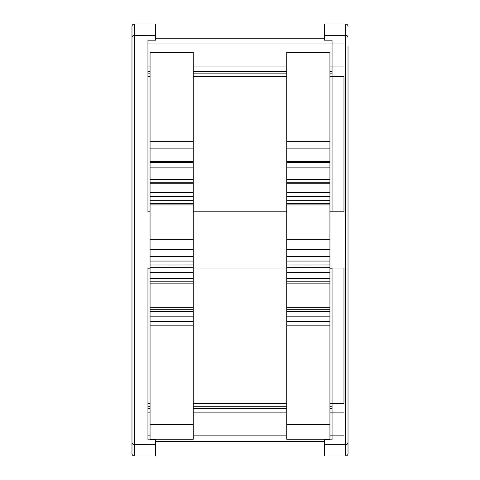 <?xml version="1.0" encoding="UTF-8"?>
<svg xmlns="http://www.w3.org/2000/svg" width="480" height="480" viewBox="0 0 480 480"><rect width="100%" height="100%" fill="white"/><g stroke="black" fill="none" stroke-linecap="round" stroke-linejoin="round"><path stroke-width="0.72" d="M348.024 46.26L348.024 453.606C347.88 455.058 347.1 455.856 345.678 456L324.54 456L324.54 439.83L332.052 439.83L332.052 268.182L329.94 268.182M348.024 26.394C347.88 24.942 347.1 24.144 345.678 24L324.54 24L324.54 40.17L332.052 40.17L332.052 211.818L329.94 211.818L343.974 211.818L343.974 76.458L329.94 76.458M324.54 444.66L345.678 444.66L345.678 456M324.54 35.34L345.678 35.34L345.678 444.66L347.334 444.114L348.024 442.8M348.024 37.2L347.334 35.886L345.678 35.34L345.678 24M150.06 76.458L147.948 76.458L147.948 211.818L150.06 211.818L147.948 211.818L147.948 40.17L155.46 40.17L155.46 24L134.322 24C132.9 24.144 132.12 24.942 131.976 26.394L131.976 453.606C132.12 455.058 132.9 455.856 134.322 456L134.322 24M134.322 456L155.46 456L155.46 439.83L147.948 439.83L147.948 268.182L150.06 268.182M155.46 35.34L134.064 35.352L132.486 36.042L131.976 37.2M155.46 444.66L134.064 444.648L132.486 443.958L131.976 442.8M131.976 46.26L131.976 79.14M131.976 400.86L131.976 447.582M131.976 32.418L131.976 26.394M324.54 38.154L155.46 38.154M147.948 40.17L147.948 43.956L343.974 43.956M343.974 66.954L329.94 66.954M286.734 66.954L193.266 66.954M150.06 66.954L147.948 66.954M286.734 76.458L193.266 76.458M286.734 211.818L193.266 211.818M329.94 403.38L343.974 403.38L343.974 268.014L329.94 268.014M286.734 268.014L193.266 268.014M150.06 268.014L147.948 268.014L147.948 403.38L150.06 403.38M286.734 403.38L193.266 403.38M343.974 412.884L329.94 412.884M286.734 412.884L193.266 412.884M150.06 412.884L147.948 412.884M343.974 435.876L329.94 435.876M286.734 435.876L193.266 435.876M150.06 435.876L147.948 435.876L147.948 439.83M324.54 441.636L155.46 441.636M329.94 141.324L329.94 52.422L286.734 52.422L286.734 200.676L329.94 200.628L329.94 141.324L286.734 141.324M329.94 182.202L286.734 182.202L329.94 182.202M329.94 203.34L329.94 200.676L286.734 200.676L286.734 265.002L329.94 264.924L329.94 203.34L286.734 203.34M329.94 265.002L286.734 265.002L286.734 439.266L329.94 439.266L329.94 265.002M329.94 278.664L286.734 278.664M329.94 311.346L286.734 311.346M329.94 316.176L286.734 316.176M329.94 267.276L286.734 267.276M286.734 272.502L329.94 272.502L286.734 272.502M329.94 162.6L286.734 162.6M329.94 183.246L286.734 183.246M329.94 192.582L286.734 192.582M193.266 141.324L193.266 52.422L150.06 52.422L150.06 200.676L193.266 200.628L193.266 141.324L150.06 141.324M193.266 182.202L150.06 182.202L193.266 182.202M193.266 203.34L193.266 200.676L150.06 200.676L150.06 265.002L193.266 264.924L193.266 203.34L150.06 203.34M193.266 265.002L150.06 265.002L150.06 439.266L193.266 439.266L193.266 265.002M193.266 278.664L150.06 278.664M193.266 311.346L150.06 311.346M193.266 316.176L150.06 316.176M193.266 267.276L150.06 267.276M150.06 272.502L193.266 272.502L150.06 272.502M193.266 162.6L150.06 162.6M193.266 183.246L150.06 183.246M193.266 192.582L150.06 192.582M324.54 38.202L155.46 38.202M332.052 71.442L329.94 71.442M286.734 71.442L193.266 71.442M150.06 71.442L147.948 71.442M332.052 73.122L329.94 73.122M286.734 73.122L193.266 73.122M150.06 73.122L147.948 73.122M332.052 406.716L329.94 406.716M286.734 406.716L193.266 406.716M150.06 406.716L147.948 406.716M332.052 408.396L329.94 408.396M286.734 408.396L193.266 408.396M150.06 408.396L147.948 408.396M329.94 281.808L286.734 281.808M329.94 283.86L286.734 283.86M329.94 307.248L286.734 307.248M329.94 309.3L286.734 309.3M329.94 321.234L286.734 321.234M329.94 325.854L286.734 325.854M329.94 424.38L286.734 424.38M329.94 256.512L286.734 256.512M329.94 261.06L286.734 261.06M329.94 148.878L286.734 148.878M329.94 161.412L286.734 161.412M329.94 167.142L286.734 167.142M329.94 179.604L286.734 179.604M329.94 196.596L286.734 196.596M329.94 204.93L286.734 204.93M329.94 239.682L286.734 239.682M193.266 281.808L150.06 281.808M193.266 283.86L150.06 283.86M193.266 307.248L150.06 307.248M193.266 309.3L150.06 309.3M193.266 321.234L150.06 321.234M193.266 325.854L150.06 325.854M193.266 424.38L150.06 424.38M193.266 256.512L150.06 256.512M193.266 261.06L150.06 261.06M193.266 148.878L150.06 148.878M193.266 161.412L150.06 161.412M193.266 167.142L150.06 167.142M193.266 179.604L150.06 179.604M193.266 196.596L150.06 196.596M193.266 204.93L150.06 204.93M193.266 239.682L150.06 239.682M329.94 256.398L286.734 256.398M329.94 249.762L286.734 249.762M193.266 256.398L150.06 256.398M193.266 249.762L150.06 249.762"/></g></svg>
